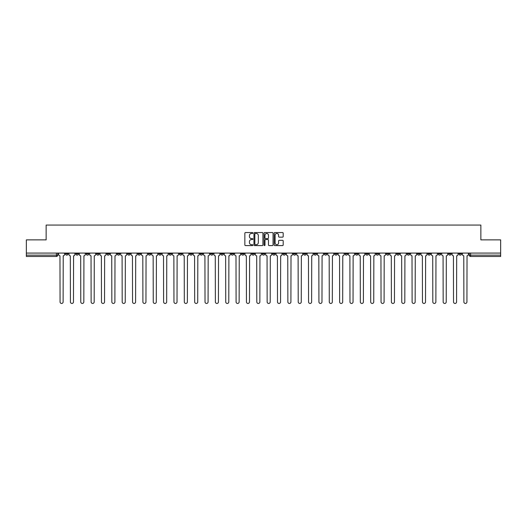 <?xml version="1.0" encoding="UTF-8"?>
<svg xmlns="http://www.w3.org/2000/svg" width="527" height="527" viewBox="0 0 527 527"><rect width="100%" height="100%" fill="white"/><g stroke="black" fill="none" stroke-linecap="round" stroke-linejoin="round"><path stroke-width="0.79" d="M252.881 233.013A0.455 0.455 0 0 0 252.426 232.559L245.503 232.559A0.652 0.652 0 0 0 244.851 233.211L244.851 244.936A0.652 0.652 0 0 0 245.503 245.589L252.426 245.589A0.455 0.455 0 0 0 252.881 245.134A0.455 0.455 0 0 0 252.426 244.68L251.531 244.68A2.082 2.082 0 0 1 249.442 242.591L249.442 241.616A2.082 2.082 0 0 1 251.531 239.528L252.426 239.528A0.455 0.455 0 0 0 252.881 239.074A0.455 0.455 0 0 0 252.426 238.619L251.531 238.619A2.082 2.082 0 0 1 249.442 236.531L249.442 235.556A2.082 2.082 0 0 1 251.531 233.474L252.426 233.474A0.455 0.455 0 0 0 252.881 233.013M407.134 253.079L407.134 253.81L409.789 253.81A1.331 1.331 0 0 1 408.458 255.134A1.331 1.331 0 0 1 407.134 253.81L407.134 253.079M345.007 253.079L345.007 253.81L347.662 253.81A1.331 1.331 0 0 1 346.331 255.134A1.331 1.331 0 0 1 345.007 253.81L345.007 253.079M334.652 253.079L334.652 253.81L337.306 253.81A1.331 1.331 0 0 1 335.982 255.134A1.331 1.331 0 0 1 334.652 253.81L334.652 253.079M272.525 253.079L272.525 253.81L275.18 253.81A1.331 1.331 0 0 1 273.856 255.134A1.331 1.331 0 0 1 272.525 253.81L272.525 253.079M262.169 253.079L262.169 253.81L264.831 253.81A1.331 1.331 0 0 1 263.5 255.134A1.331 1.331 0 0 1 262.169 253.81L262.169 253.079M251.82 253.079L251.82 253.81L254.475 253.81A1.331 1.331 0 0 1 253.144 255.134A1.331 1.331 0 0 1 251.82 253.81L251.82 253.079M231.109 253.079L231.109 253.81L233.764 253.81A1.331 1.331 0 0 1 232.44 255.134A1.331 1.331 0 0 1 231.109 253.81L231.109 253.079M210.405 253.81L210.405 253.079L210.405 253.81A1.331 1.331 0 0 0 211.729 255.134A1.331 1.331 0 0 1 210.405 253.81L213.06 253.81A1.331 1.331 0 0 1 211.729 255.134A1.331 1.331 0 0 0 213.06 253.81L213.06 253.079L213.06 253.81M200.049 253.81L200.049 253.079L200.049 253.81A1.331 1.331 0 0 0 201.373 255.134A1.331 1.331 0 0 1 200.049 253.81L202.704 253.81A1.331 1.331 0 0 1 201.373 255.134M189.694 253.81L189.694 253.079L189.694 253.81A1.331 1.331 0 0 0 191.018 255.134A1.331 1.331 0 0 1 189.694 253.81L192.348 253.81A1.331 1.331 0 0 1 191.018 255.134A1.331 1.331 0 0 0 192.348 253.81L192.348 253.079L192.348 253.81M179.338 253.079L179.338 253.81L181.993 253.81A1.331 1.331 0 0 1 180.669 255.134A1.331 1.331 0 0 1 179.338 253.81L179.338 253.079M168.983 253.079L168.983 253.81L171.637 253.81A1.331 1.331 0 0 1 170.313 255.134A1.331 1.331 0 0 1 168.983 253.81L168.983 253.079M158.634 253.079L158.634 253.81L161.288 253.81A1.331 1.331 0 0 1 159.958 255.134A1.331 1.331 0 0 1 158.634 253.81L158.634 253.079M148.278 253.81L148.278 253.079L148.278 253.81A1.331 1.331 0 0 0 149.602 255.134A1.331 1.331 0 0 1 148.278 253.81L150.933 253.81A1.331 1.331 0 0 1 149.602 255.134M127.567 253.81L127.567 253.079L127.567 253.81A1.331 1.331 0 0 0 128.898 255.134A1.331 1.331 0 0 1 127.567 253.81L130.222 253.81A1.331 1.331 0 0 1 128.898 255.134A1.331 1.331 0 0 0 130.222 253.81L130.222 253.079L130.222 253.81M117.211 253.81L117.211 253.079L117.211 253.81A1.331 1.331 0 0 0 118.542 255.134A1.331 1.331 0 0 1 117.211 253.81L119.866 253.81A1.331 1.331 0 0 1 118.542 255.134A1.331 1.331 0 0 0 119.866 253.81L119.866 253.079L119.866 253.81M106.862 253.81L106.862 253.079L106.862 253.81A1.331 1.331 0 0 0 108.187 255.134A1.331 1.331 0 0 1 106.862 253.81L109.517 253.81A1.331 1.331 0 0 1 108.187 255.134A1.331 1.331 0 0 0 109.517 253.81L109.517 253.079L109.517 253.81M96.507 253.81L96.507 253.079L96.507 253.81A1.331 1.331 0 0 0 97.831 255.134A1.331 1.331 0 0 1 96.507 253.81L99.162 253.81A1.331 1.331 0 0 1 97.831 255.134M86.151 253.81L86.151 253.079L86.151 253.81A1.331 1.331 0 0 0 87.482 255.134A1.331 1.331 0 0 1 86.151 253.81L88.806 253.81A1.331 1.331 0 0 1 87.482 255.134A1.331 1.331 0 0 0 88.806 253.81L88.806 253.079L88.806 253.81M75.796 253.81L75.796 253.079L75.796 253.81A1.331 1.331 0 0 0 77.126 255.134A1.331 1.331 0 0 1 75.796 253.81L78.451 253.81A1.331 1.331 0 0 1 77.126 255.134A1.331 1.331 0 0 0 78.451 253.81L78.451 253.079L78.451 253.81M282.538 237.15A0.652 0.652 0 0 0 283.19 236.504L283.19 233.211A0.652 0.652 0 0 0 282.538 232.559L274.85 232.559A0.652 0.652 0 0 0 274.198 233.211L274.198 244.936A0.652 0.652 0 0 0 274.85 245.589L282.538 245.589A0.652 0.652 0 0 0 283.19 244.936L283.19 240.964A0.652 0.652 0 0 0 282.538 240.312L279.251 240.312A0.652 0.652 0 0 0 278.599 240.964L278.599 242.934A1.746 1.746 0 0 1 276.853 244.68A1.746 1.746 0 0 1 275.114 242.934L275.114 235.213A1.746 1.746 0 0 1 276.853 233.474A1.746 1.746 0 0 1 278.599 235.213L278.599 236.504A0.652 0.652 0 0 0 279.251 237.15L282.538 237.15M26.35 253.079L26.35 239.871L46.132 239.871L46.132 225.069L480.868 225.069L480.868 239.871L500.65 239.871L500.65 253.079L26.35 253.079L26.35 255.134L57.746 255.134L57.746 253.079L57.746 255.134A1.331 1.331 0 0 1 56.415 256.465L26.35 256.465L26.35 255.134M262.927 233.211A0.652 0.652 0 0 0 262.281 232.559L254.594 232.559A0.652 0.652 0 0 0 253.942 233.211L253.942 244.936A0.652 0.652 0 0 0 254.594 245.589L262.281 245.589A0.652 0.652 0 0 0 262.927 244.936L262.927 233.211M264.719 232.559L272.406 232.559A0.652 0.652 0 0 1 273.058 233.211L273.058 244.936A0.652 0.652 0 0 1 272.406 245.589L269.119 245.589A0.652 0.652 0 0 1 268.467 244.936L268.467 240.18A0.652 0.652 0 0 0 267.815 239.528L265.634 239.528A0.652 0.652 0 0 0 264.982 240.18L264.982 245.134A0.455 0.455 0 0 1 264.528 245.589A0.455 0.455 0 0 1 264.073 245.134L264.073 233.211A0.652 0.652 0 0 1 264.719 232.559M469.254 253.079L469.254 255.134L500.65 255.134L500.65 256.465L470.585 256.465A1.331 1.331 0 0 1 469.254 255.134A1.331 1.331 0 0 0 470.585 256.465L470.585 253.079M500.65 253.079L500.65 255.134M461.553 253.81L461.553 253.079L461.553 253.81A1.331 1.331 0 0 1 460.229 255.134A1.331 1.331 0 0 1 458.898 253.81L461.553 253.81A1.331 1.331 0 0 1 460.229 255.134M458.898 253.079L458.898 253.81M451.204 253.079L451.204 253.81A1.331 1.331 0 0 1 449.874 255.134A1.331 1.331 0 0 1 448.549 253.81A1.331 1.331 0 0 0 449.874 255.134M448.549 253.079L448.549 253.81L451.204 253.81M440.849 253.079L440.849 253.81A1.331 1.331 0 0 1 439.518 255.134A1.331 1.331 0 0 1 438.194 253.81L440.849 253.81A1.331 1.331 0 0 1 439.518 255.134M438.194 253.079L438.194 253.81M430.493 253.079L430.493 253.81A1.331 1.331 0 0 1 429.169 255.134A1.331 1.331 0 0 1 427.838 253.81A1.331 1.331 0 0 0 429.169 255.134M427.838 253.079L427.838 253.81L430.493 253.81M420.138 253.079L420.138 253.81A1.331 1.331 0 0 1 418.813 255.134A1.331 1.331 0 0 1 417.483 253.81L420.138 253.81M417.483 253.079L417.483 253.81M409.789 253.079L409.789 253.81A1.331 1.331 0 0 1 408.458 255.134M399.433 253.079L399.433 253.81A1.331 1.331 0 0 1 398.102 255.134A1.331 1.331 0 0 1 396.778 253.81L399.433 253.81M396.778 253.079L396.778 253.81M389.078 253.079L389.078 253.81A1.331 1.331 0 0 1 387.747 255.134A1.331 1.331 0 0 1 386.423 253.81L389.078 253.81M386.423 253.079L386.423 253.81M378.722 253.079L378.722 253.81A1.331 1.331 0 0 1 377.398 255.134A1.331 1.331 0 0 1 376.067 253.81A1.331 1.331 0 0 0 377.398 255.134M376.067 253.079L376.067 253.81L378.722 253.81M368.366 253.079L368.366 253.81A1.331 1.331 0 0 1 367.042 255.134A1.331 1.331 0 0 1 365.712 253.81L368.366 253.81M365.712 253.079L365.712 253.81M358.017 253.079L358.017 253.81A1.331 1.331 0 0 1 356.687 255.134A1.331 1.331 0 0 1 355.363 253.81L358.017 253.81M355.363 253.079L355.363 253.81M347.662 253.079L347.662 253.81M337.306 253.079L337.306 253.81L337.306 253.079M326.951 253.079L326.951 253.81A1.331 1.331 0 0 1 325.627 255.134A1.331 1.331 0 0 1 324.296 253.81L326.951 253.81M324.296 253.079L324.296 253.81M316.595 253.079L316.595 253.81A1.331 1.331 0 0 1 315.271 255.134A1.331 1.331 0 0 1 313.94 253.81L316.595 253.81M313.94 253.079L313.94 253.81M306.246 253.079L306.246 253.81A1.331 1.331 0 0 1 304.916 255.134A1.331 1.331 0 0 1 303.592 253.81L306.246 253.81M303.592 253.079L303.592 253.81M295.891 253.079L295.891 253.81A1.331 1.331 0 0 1 294.56 255.134A1.331 1.331 0 0 1 293.236 253.81L295.891 253.81M293.236 253.079L293.236 253.81M285.535 253.079L285.535 253.81A1.331 1.331 0 0 1 284.211 255.134A1.331 1.331 0 0 1 282.88 253.81L285.535 253.81M282.88 253.079L282.88 253.81M275.18 253.079L275.18 253.81A1.331 1.331 0 0 1 273.856 255.134M264.831 253.079L264.831 253.81M254.475 253.81L254.475 253.079L254.475 253.81A1.331 1.331 0 0 1 253.144 255.134M244.12 253.079L244.12 253.81A1.331 1.331 0 0 1 242.789 255.134A1.331 1.331 0 0 1 241.465 253.81A1.331 1.331 0 0 0 242.789 255.134A1.331 1.331 0 0 0 244.12 253.81L241.465 253.81L241.465 253.079M233.764 253.81L233.764 253.079L233.764 253.81A1.331 1.331 0 0 1 232.44 255.134M223.408 253.079L223.408 253.81A1.331 1.331 0 0 1 222.084 255.134A1.331 1.331 0 0 1 220.754 253.81A1.331 1.331 0 0 0 222.084 255.134M220.754 253.079L220.754 253.81L223.408 253.81M202.704 253.079L202.704 253.81L202.704 253.079M181.993 253.81L181.993 253.079L181.993 253.81A1.331 1.331 0 0 1 180.669 255.134M171.637 253.81L171.637 253.079L171.637 253.81A1.331 1.331 0 0 1 170.313 255.134M161.288 253.81L161.288 253.079L161.288 253.81A1.331 1.331 0 0 1 159.958 255.134M150.933 253.079L150.933 253.81L150.933 253.079M140.577 253.81L140.577 253.079L140.577 253.81A1.331 1.331 0 0 1 139.253 255.134A1.331 1.331 0 0 1 137.922 253.81L140.577 253.81A1.331 1.331 0 0 1 139.253 255.134M137.922 253.079L137.922 253.81M99.162 253.079L99.162 253.81L99.162 253.079M68.102 253.079L68.102 253.81A1.331 1.331 0 0 1 66.771 255.134A1.331 1.331 0 0 1 65.447 253.81A1.331 1.331 0 0 0 66.771 255.134A1.331 1.331 0 0 0 68.102 253.81L68.102 253.079M65.447 253.079L65.447 253.81L68.102 253.81M56.415 253.079L56.415 256.465A1.331 1.331 0 0 0 57.746 255.134M255.305 233.474A0.455 0.455 0 0 0 254.851 233.929L254.851 244.218A0.455 0.455 0 0 0 255.305 244.68L256.254 244.68A2.082 2.082 0 0 0 258.335 242.591L258.335 235.556A2.082 2.082 0 0 0 256.254 233.474L255.305 233.474M268.467 235.246A1.746 1.746 0 0 0 266.728 233.507A1.746 1.746 0 0 0 264.982 235.246L264.982 237.967A0.652 0.652 0 0 0 265.634 238.619L267.815 238.619A0.652 0.652 0 0 0 268.467 237.967L268.467 235.246M58.642 254.475L58.642 253.079L58.642 254.475A1.331 1.331 48.4 0 0 59.966 255.799L60.065 301.931A1.528 1.528 48.4 0 0 61.593 303.453A1.528 1.528 48.4 0 0 63.121 301.931L63.22 255.799A1.331 1.331 48.4 0 0 64.544 254.475L64.544 253.079M59.966 255.799L60.065 301.931M63.121 301.931L63.22 255.799M68.997 254.475L68.997 253.079L68.997 254.475A1.331 1.331 48.4 0 0 70.322 255.799L70.42 301.931A1.528 1.528 48.4 0 0 71.949 303.453A1.528 1.528 48.4 0 0 73.477 301.931L73.576 255.799A1.331 1.331 48.4 0 0 74.9 254.475L74.9 253.079M79.346 254.475L79.346 253.079L79.346 254.475A1.331 1.331 48.4 0 0 80.677 255.799L80.776 301.931A1.528 1.528 48.4 0 0 82.304 303.453A1.528 1.528 48.4 0 0 83.826 301.931L83.931 255.799A1.331 1.331 48.4 0 0 85.255 254.475L85.255 253.079M70.322 255.799L70.42 301.931M73.477 301.931L73.576 255.799M80.677 255.799L80.776 301.931M83.826 301.931L83.931 255.799M89.702 254.475L89.702 253.079L89.702 254.475A1.331 1.331 48.4 0 0 91.033 255.799L91.131 301.931A1.528 1.528 48.4 0 0 92.653 303.453A1.528 1.528 48.4 0 0 94.181 301.931L94.28 255.799A1.331 1.331 48.4 0 0 95.611 254.475L95.611 253.079M100.058 254.475L100.058 253.079L100.058 254.475A1.331 1.331 48.4 0 0 101.382 255.799L101.487 301.931A1.528 1.528 48.4 0 0 103.009 303.453A1.528 1.528 48.4 0 0 104.537 301.931L104.636 255.799A1.331 1.331 48.4 0 0 105.967 254.475L105.967 253.079M110.413 254.475L110.413 253.079L110.413 254.475A1.331 1.331 48.4 0 0 111.737 255.799L111.836 301.931A1.528 1.528 48.4 0 0 113.364 303.453A1.528 1.528 48.4 0 0 114.893 301.931L114.991 255.799A1.331 1.331 48.4 0 0 116.315 254.475L116.315 253.079M91.033 255.799L91.131 301.931M94.181 301.931L94.28 255.799M101.382 255.799L101.487 301.931M104.537 301.931L104.636 255.799M111.737 255.799L111.836 301.931M114.893 301.931L114.991 255.799M120.762 254.475L120.762 253.079L120.762 254.475A1.331 1.331 48.4 0 0 122.093 255.799L122.192 301.931A1.528 1.528 48.4 0 0 123.72 303.453A1.528 1.528 48.4 0 0 125.248 301.931L125.347 255.799A1.331 1.331 48.4 0 0 126.671 254.475L126.671 253.079M131.118 254.475L131.118 253.079L131.118 254.475A1.331 1.331 48.4 0 0 132.448 255.799L132.547 301.931A1.528 1.528 48.4 0 0 134.075 303.453A1.528 1.528 48.4 0 0 135.597 301.931L135.696 255.799A1.331 1.331 48.4 0 0 137.027 254.475L137.027 253.079M141.473 254.475L141.473 253.079L141.473 254.475A1.331 1.331 48.4 0 0 142.804 255.799L142.903 301.931A1.528 1.528 48.4 0 0 144.424 303.453A1.528 1.528 48.4 0 0 145.953 301.931L146.051 255.799A1.331 1.331 48.4 0 0 147.382 254.475L147.382 253.079M151.829 254.475L151.829 253.079L151.829 254.475A1.331 1.331 48.4 0 0 153.153 255.799L153.252 301.931A1.528 1.528 48.4 0 0 154.78 303.453A1.528 1.528 48.4 0 0 156.308 301.931L156.407 255.799A1.331 1.331 48.4 0 0 157.738 254.475L157.738 253.079M162.184 254.475L162.184 253.079L162.184 254.475A1.331 1.331 48.4 0 0 163.508 255.799L163.607 301.931A1.528 1.528 48.4 0 0 165.135 303.453A1.528 1.528 48.4 0 0 166.664 301.931L166.763 255.799A1.331 1.331 48.4 0 0 168.087 254.475L168.087 253.079M172.533 254.475L172.533 253.079L172.533 254.475A1.331 1.331 48.4 0 0 173.864 255.799L173.963 301.931A1.528 1.528 48.4 0 0 175.491 303.453A1.528 1.528 48.4 0 0 177.019 301.931L177.118 255.799A1.331 1.331 48.4 0 0 178.442 254.475L178.442 253.079M182.889 254.475L182.889 253.079L182.889 254.475A1.331 1.331 48.4 0 0 184.219 255.799L184.318 301.931A1.528 1.528 48.4 0 0 185.847 303.453A1.528 1.528 48.4 0 0 187.368 301.931L187.467 255.799A1.331 1.331 48.4 0 0 188.798 254.475L188.798 253.079M193.244 254.475L193.244 253.079L193.244 254.475A1.331 1.331 48.4 0 0 194.575 255.799L194.674 301.931A1.528 1.528 48.4 0 0 196.196 303.453A1.528 1.528 48.4 0 0 197.724 301.931L197.823 255.799A1.331 1.331 48.4 0 0 199.153 254.475L199.153 253.079M203.6 254.475L203.6 253.079L203.6 254.475A1.331 1.331 48.4 0 0 204.924 255.799L205.023 301.931A1.528 1.528 48.4 0 0 206.551 303.453A1.528 1.528 48.4 0 0 208.079 301.931L208.178 255.799A1.331 1.331 48.4 0 0 209.509 254.475L209.509 253.079M213.955 254.475L213.955 253.079L213.955 254.475A1.331 1.331 48.4 0 0 215.279 255.799L215.378 301.931A1.528 1.528 48.4 0 0 216.907 303.453A1.528 1.528 48.4 0 0 218.435 301.931L218.534 255.799A1.331 1.331 48.4 0 0 219.858 254.475L219.858 253.079M224.304 254.475L224.304 253.079L224.304 254.475A1.331 1.331 48.4 0 0 225.635 255.799L225.734 301.931A1.528 1.528 48.4 0 0 227.262 303.453A1.528 1.528 48.4 0 0 228.784 301.931L228.889 255.799A1.331 1.331 48.4 0 0 230.213 254.475L230.213 253.079M234.66 254.475L234.66 253.079L234.66 254.475A1.331 1.331 48.4 0 0 235.991 255.799L236.089 301.931A1.528 1.528 48.4 0 0 237.618 303.453A1.528 1.528 48.4 0 0 239.139 301.931L239.238 255.799A1.331 1.331 48.4 0 0 240.569 254.475L240.569 253.079M245.015 254.475L245.015 253.079L245.015 254.475A1.331 1.331 48.4 0 0 246.34 255.799L246.445 301.931A1.528 1.528 48.4 0 0 247.967 303.453A1.528 1.528 48.4 0 0 249.495 301.931L249.594 255.799A1.331 1.331 48.4 0 0 250.924 254.475L250.924 253.079M255.371 254.475L255.371 253.079L255.371 254.475A1.331 1.331 48.4 0 0 256.695 255.799L256.794 301.931A1.528 1.528 48.4 0 0 258.322 303.453A1.528 1.528 48.4 0 0 259.851 301.931L259.949 255.799A1.331 1.331 48.4 0 0 261.273 254.475L261.273 253.079M265.727 254.475L265.727 253.079L265.727 254.475A1.331 1.331 48.4 0 0 267.051 255.799L267.149 301.931A1.528 1.528 48.4 0 0 268.678 303.453A1.528 1.528 48.4 0 0 270.206 301.931L270.305 255.799A1.331 1.331 48.4 0 0 271.629 254.475L271.629 253.079M276.076 254.475L276.076 253.079L276.076 254.475A1.331 1.331 48.4 0 0 277.406 255.799L277.505 301.931A1.528 1.528 48.4 0 0 279.033 303.453A1.528 1.528 48.4 0 0 280.555 301.931L280.66 255.799A1.331 1.331 48.4 0 0 281.985 254.475L281.985 253.079M125.248 301.931L125.347 255.799M122.093 255.799L122.192 301.931M135.597 301.931L135.696 255.799M132.448 255.799L132.547 301.931M145.953 301.931L146.051 255.799M142.804 255.799L142.903 301.931M156.308 301.931L156.407 255.799M153.153 255.799L153.252 301.931M166.664 301.931L166.763 255.799M163.508 255.799L163.607 301.931M177.019 301.931L177.118 255.799M173.864 255.799L173.963 301.931M187.368 301.931L187.467 255.799M184.219 255.799L184.318 301.931M197.724 301.931L197.823 255.799M194.575 255.799L194.674 301.931M208.079 301.931L208.178 255.799M204.924 255.799L205.023 301.931M218.435 301.931L218.534 255.799M215.279 255.799L215.378 301.931M228.784 301.931L228.889 255.799M225.635 255.799L225.734 301.931M239.139 301.931L239.238 255.799M235.991 255.799L236.089 301.931M249.495 301.931L249.594 255.799M246.34 255.799L246.445 301.931M259.851 301.931L259.949 255.799M256.695 255.799L256.794 301.931M270.206 301.931L270.305 255.799M267.051 255.799L267.149 301.931M280.555 301.931L280.66 255.799M277.406 255.799L277.505 301.931M286.431 254.475L286.431 253.079L286.431 254.475A1.331 1.331 48.4 0 0 287.762 255.799L287.861 301.931A1.528 1.528 48.4 0 0 289.382 303.453A1.528 1.528 48.4 0 0 290.911 301.931L291.009 255.799A1.331 1.331 48.4 0 0 292.34 254.475L292.34 253.079M296.787 254.475L296.787 253.079L296.787 254.475A1.331 1.331 48.4 0 0 298.111 255.799L298.216 301.931A1.528 1.528 48.4 0 0 299.738 303.453A1.528 1.528 48.4 0 0 301.266 301.931L301.365 255.799A1.331 1.331 48.4 0 0 302.696 254.475L302.696 253.079M307.142 254.475L307.142 253.079L307.142 254.475A1.331 1.331 48.4 0 0 308.466 255.799L308.565 301.931A1.528 1.528 48.4 0 0 310.093 303.453A1.528 1.528 48.4 0 0 311.622 301.931L311.72 255.799A1.331 1.331 48.4 0 0 313.045 254.475L313.045 253.079M317.491 254.475L317.491 253.079L317.491 254.475A1.331 1.331 48.4 0 0 318.822 255.799L318.921 301.931A1.528 1.528 48.4 0 0 320.449 303.453A1.528 1.528 48.4 0 0 321.977 301.931L322.076 255.799A1.331 1.331 48.4 0 0 323.4 254.475L323.4 253.079M287.762 255.799L287.861 301.931M290.911 301.931L291.009 255.799M298.111 255.799L298.216 301.931M301.266 301.931L301.365 255.799M308.466 255.799L308.565 301.931M311.622 301.931L311.72 255.799M318.822 255.799L318.921 301.931M321.977 301.931L322.076 255.799M327.847 254.475L327.847 253.079L327.847 254.475A1.331 1.331 48.4 0 0 329.177 255.799L329.276 301.931A1.528 1.528 48.4 0 0 330.804 303.453A1.528 1.528 48.4 0 0 332.326 301.931L332.425 255.799A1.331 1.331 48.4 0 0 333.756 254.475L333.756 253.079M329.177 255.799L329.276 301.931M332.326 301.931L332.425 255.799M338.202 254.475L338.202 253.079L338.202 254.475A1.331 1.331 48.4 0 0 339.533 255.799L339.632 301.931A1.528 1.528 48.4 0 0 341.153 303.453A1.528 1.528 48.4 0 0 342.682 301.931L342.781 255.799A1.331 1.331 48.4 0 0 344.111 254.475L344.111 253.079M339.533 255.799L339.632 301.931M342.682 301.931L342.781 255.799M348.558 254.475L348.558 253.079L348.558 254.475A1.331 1.331 48.4 0 0 349.882 255.799L349.981 301.931A1.528 1.528 48.4 0 0 351.509 303.453A1.528 1.528 48.4 0 0 353.037 301.931L353.136 255.799A1.331 1.331 48.4 0 0 354.467 254.475L354.467 253.079M349.882 255.799L349.981 301.931M353.037 301.931L353.136 255.799M358.913 254.475L358.913 253.079L358.913 254.475A1.331 1.331 48.4 0 0 360.237 255.799L360.336 301.931A1.528 1.528 48.4 0 0 361.865 303.453A1.528 1.528 48.4 0 0 363.393 301.931L363.492 255.799A1.331 1.331 48.4 0 0 364.816 254.475L364.816 253.079M360.237 255.799L360.336 301.931M363.393 301.931L363.492 255.799M369.262 254.475L369.262 253.079L369.262 254.475A1.331 1.331 48.4 0 0 370.593 255.799L370.692 301.931A1.528 1.528 48.4 0 0 372.22 303.453A1.528 1.528 48.4 0 0 373.748 301.931L373.847 255.799A1.331 1.331 48.4 0 0 375.171 254.475L375.171 253.079M370.593 255.799L370.692 301.931M373.748 301.931L373.847 255.799M379.618 254.475L379.618 253.079L379.618 254.475A1.331 1.331 48.4 0 0 380.949 255.799L381.047 301.931A1.528 1.528 48.4 0 0 382.576 303.453A1.528 1.528 48.4 0 0 384.097 301.931L384.196 255.799A1.331 1.331 48.4 0 0 385.527 254.475L385.527 253.079M380.949 255.799L381.047 301.931M384.097 301.931L384.196 255.799M389.973 254.475L389.973 253.079L389.973 254.475A1.331 1.331 48.4 0 0 391.304 255.799L391.403 301.931A1.528 1.528 48.4 0 0 392.925 303.453A1.528 1.528 48.4 0 0 394.453 301.931L394.552 255.799A1.331 1.331 48.4 0 0 395.882 254.475L395.882 253.079M391.304 255.799L391.403 301.931M394.453 301.931L394.552 255.799M400.329 254.475L400.329 253.079L400.329 254.475A1.331 1.331 48.4 0 0 401.653 255.799L401.752 301.931A1.528 1.528 48.4 0 0 403.28 303.453A1.528 1.528 48.4 0 0 404.808 301.931L404.907 255.799A1.331 1.331 48.4 0 0 406.238 254.475L406.238 253.079M401.653 255.799L401.752 301.931M404.808 301.931L404.907 255.799M410.685 254.475L410.685 253.079L410.685 254.475A1.331 1.331 48.4 0 0 412.009 255.799L412.107 301.931A1.528 1.528 48.4 0 0 413.636 303.453A1.528 1.528 48.4 0 0 415.164 301.931L415.263 255.799A1.331 1.331 48.4 0 0 416.587 254.475L416.587 253.079M412.009 255.799L412.107 301.931M415.164 301.931L415.263 255.799M421.033 254.475L421.033 253.079L421.033 254.475A1.331 1.331 48.4 0 0 422.364 255.799L422.463 301.931A1.528 1.528 48.4 0 0 423.991 303.453A1.528 1.528 48.4 0 0 425.513 301.931L425.618 255.799A1.331 1.331 48.4 0 0 426.942 254.475L426.942 253.079M422.364 255.799L422.463 301.931M425.513 301.931L425.618 255.799M431.389 254.475L431.389 253.079L431.389 254.475A1.331 1.331 48.4 0 0 432.72 255.799L432.819 301.931A1.528 1.528 48.4 0 0 434.347 303.453A1.528 1.528 48.4 0 0 435.869 301.931L435.967 255.799A1.331 1.331 48.4 0 0 437.298 254.475L437.298 253.079M432.72 255.799L432.819 301.931M435.869 301.931L435.967 255.799M441.745 254.475L441.745 253.079L441.745 254.475A1.331 1.331 48.4 0 0 443.069 255.799L443.174 301.931A1.528 1.528 48.4 0 0 444.696 303.453A1.528 1.528 48.4 0 0 446.224 301.931L446.323 255.799A1.331 1.331 48.4 0 0 447.654 254.475L447.654 253.079M443.069 255.799L443.174 301.931M446.224 301.931L446.323 255.799M452.1 254.475L452.1 253.079L452.1 254.475A1.331 1.331 48.4 0 0 453.424 255.799L453.523 301.931A1.528 1.528 48.4 0 0 455.051 303.453A1.528 1.528 48.4 0 0 456.58 301.931L456.678 255.799A1.331 1.331 48.4 0 0 458.003 254.475L458.003 253.079M453.424 255.799L453.523 301.931M456.58 301.931L456.678 255.799M462.456 254.475L462.456 253.079L462.456 254.475A1.331 1.331 48.4 0 0 463.78 255.799L463.879 301.931A1.528 1.528 48.4 0 0 465.407 303.453A1.528 1.528 48.4 0 0 466.935 301.931L467.034 255.799A1.331 1.331 48.4 0 0 468.358 254.475L468.358 253.079M463.78 255.799L463.879 301.931M466.935 301.931L467.034 255.799"/></g></svg>
